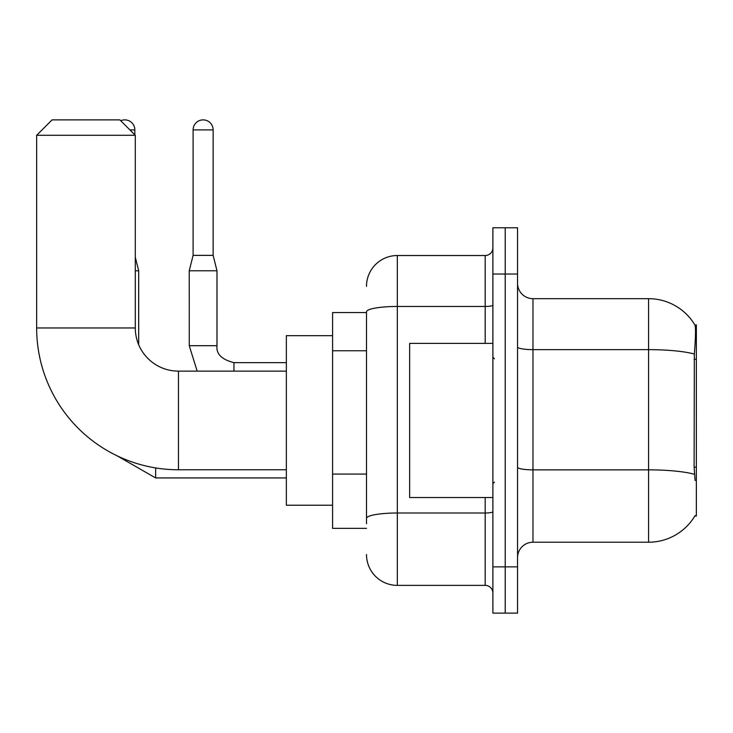 <?xml version="1.0" encoding="UTF-8"?>
<svg xmlns="http://www.w3.org/2000/svg" width="733" height="733" viewBox="0 0 733 733"><rect width="100%" height="100%" fill="white"/><g stroke="black" fill="none" stroke-linecap="round" stroke-linejoin="round"><path stroke-width="1.1" d="M694.838 516.014L695.104 515.556A53.949 53.949 0 0 1 648.568 542.218A53.949 53.949 0 0 0 694.838 516.014L696.35 516.014L696.35 324.884L694.948 325.076A53.949 53.949 0 0 0 648.568 298.679A53.949 53.949 0 0 1 694.838 324.884A53.949 53.949 0 0 0 648.568 298.679L532.964 298.679A15.411 15.411 0 0 1 517.553 283.268A15.411 15.411 0 0 0 532.964 298.679L532.964 542.218A15.411 15.411 0 0 0 517.553 557.63M366.5 312.551L332.59 312.551L332.59 528.346L366.5 528.346M505.22 566.875L505.22 613.118L517.553 613.118L517.553 566.875L505.22 566.875L505.22 613.118L492.888 613.118L492.888 566.875L505.22 566.875L505.22 274.023L505.22 566.875M492.888 566.875L492.888 227.78L505.22 227.78L505.22 274.023L505.22 227.78L517.553 227.78L517.553 566.875M695.104 480.564L694.114 467.168L694.334 354.039C695.672 337.272 695.874 327.624 694.948 325.076A53.949 53.949 0 0 0 648.568 298.679L648.568 349.632L532.964 349.632A15.411 2.675 0 0 1 517.553 346.956M694.499 474.306A53.949 9.364 180 0 0 648.568 469.853L648.568 542.218L532.964 542.218M366.5 523.719L366.5 311.827A30.823 5.351 180 0 1 397.323 306.467L485.182 306.467L485.182 255.524A7.706 7.706 0 0 0 492.888 247.818M366.5 286.346A30.823 30.823 0 0 1 397.323 255.524L397.323 585.374L485.182 585.374L485.182 497.515M397.323 255.524L485.182 255.524M492.888 593.079A7.706 7.706 0 0 0 485.182 585.374M397.323 585.374A30.823 30.823 0 0 1 366.5 554.542M492.888 343.383L409.655 343.383L409.655 497.515L492.888 497.515M286.346 469.771L178.458 469.771A141.808 141.808 0 0 1 36.65 327.963L36.65 135.293L52.061 119.882L119.882 119.882L135.293 135.293L36.65 135.293M178.458 469.771L178.458 371.127A43.155 43.155 0 0 1 135.293 327.963L135.293 135.293M332.59 335.677L286.346 335.677L286.346 505.22L332.59 505.22M120.743 120.743A10.015 10.015 0 0 1 134.835 129.906L134.835 134.835M138.684 344.739L138.684 270.779L135.293 270.779M213.138 255.368L193.1 255.368L193.1 129.906A10.015 10.015 0 0 1 203.114 119.882A10.015 10.015 0 0 1 213.138 129.906L213.138 255.368L216.986 270.779L216.986 345.692C216.052 353.911 221.705 359.564 233.946 362.643L233.946 371.127M286.346 362.643L233.946 362.643C221.705 359.564 216.052 353.911 216.986 345.692C216.052 353.911 221.705 359.564 233.946 362.643C221.705 359.564 216.052 353.911 216.986 345.692C216.052 353.911 221.705 359.564 233.946 362.643C221.705 359.564 216.052 353.911 216.986 345.692L189.27 345.692L189.242 270.779L216.986 270.779M696.35 359.271L694.114 359.271M696.35 467.168L694.114 467.168M366.5 350.768L332.59 350.768M366.5 474.068L332.59 474.068M694.334 354.039A53.949 9.364 180 0 0 648.568 349.632L648.568 469.853L532.964 469.853A15.411 2.675 -0 0 1 517.553 467.178M517.553 274.023L492.888 274.023M492.888 511.671A7.706 1.338 0 0 1 485.182 513.008L397.323 513.008A30.823 5.351 180 0 0 366.5 518.368M485.182 343.383L485.182 306.467A7.706 1.338 0 0 0 492.888 305.13M36.65 327.963L135.293 327.963M286.346 477.943L155.643 477.943L117.042 455.779L155.643 477.943L117.042 455.779L155.643 477.943L117.042 455.779L155.643 477.943L155.643 467.92M129.906 129.906L134.835 129.906M193.1 129.906L213.138 129.906M494.436 358.794L492.888 357.255M494.436 482.103L492.888 483.643M286.346 371.127L178.458 371.127M135.293 257.219L138.684 270.779M189.242 345.692L197.186 371.127L189.242 345.692M193.1 255.368L189.242 270.779"/></g></svg>
